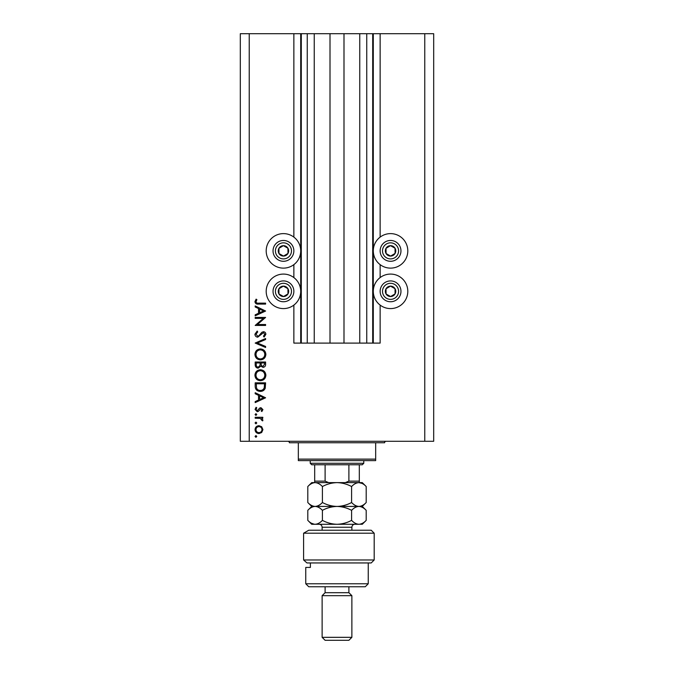 <?xml version="1.0" encoding="UTF-8"?>
<svg xmlns="http://www.w3.org/2000/svg" width="674" height="674" viewBox="0 0 674 674"><rect width="100%" height="100%" fill="white"/><g stroke="black" fill="none" stroke-linecap="round" stroke-linejoin="round"><path stroke-width="1.01" d="M314.244 33.7L314.244 343.1L330.007 343.1L330.007 33.7L293.864 33.7L293.864 237.113M293.864 264.629L293.864 277.578M293.864 305.095L293.864 343.1L301.303 343.1L301.303 33.7M307.251 33.7L307.251 343.1L301.303 343.1M314.244 343.1L307.251 343.1M330.007 343.1L343.993 343.1L343.993 33.7L330.007 33.7M366.749 33.7L366.749 343.1L372.697 343.1L372.697 33.7L359.756 33.7L359.756 343.1L343.993 343.1M359.756 33.7L343.993 33.7M366.749 343.1L359.756 343.1M372.697 33.7L373.295 33.7L373.295 343.1L372.697 343.1M380.136 305.095L380.136 343.1L373.295 343.1M424.763 33.7L424.763 441.276L433.685 441.276L433.685 33.7L380.136 33.7L380.136 237.113M380.136 264.629L380.136 277.578M380.136 33.7L373.295 33.7M390.549 233.617A17.254 17.254 0 0 0 373.295 250.871A17.254 17.254 0 0 0 390.549 268.126A17.254 17.254 0 0 0 407.804 250.871A17.254 17.254 0 0 0 390.549 233.617M390.549 274.082A17.254 17.254 0 0 1 407.804 291.337A17.254 17.254 0 0 1 390.549 308.591A17.254 17.254 0 0 1 373.295 291.337A17.254 17.254 0 0 1 390.549 274.082M283.451 268.126A17.254 17.254 0 0 1 266.196 250.871A17.254 17.254 0 0 1 283.451 233.617A17.254 17.254 0 0 1 300.705 250.871A17.254 17.254 0 0 1 283.451 268.126M283.451 308.591A17.254 17.254 0 0 0 300.705 291.337A17.254 17.254 0 0 0 283.451 274.082A17.254 17.254 0 0 0 266.196 291.337A17.254 17.254 0 0 0 283.451 308.591M263.366 318.364L255.185 318.364L255.185 317.429L265.598 317.429L257.409 324.506L265.598 324.506L265.598 325.441L255.185 325.441L263.366 318.364M257.738 337.185C255.994 336.975 255.05 335.981 254.924 334.211L257.198 331.044L257.721 331.928L255.985 334.211L257.754 336.25L258.774 335.879L261.849 332.299L263.441 331.718C264.958 331.878 265.767 332.729 265.868 334.279L264.107 337.051L263.467 336.208L264.798 334.178L263.483 332.644L257.738 337.185M255.185 343.058L265.598 338.525L265.598 339.519L257.392 342.99L265.598 346.461L265.598 347.464L255.185 343.058M254.924 354.423C255.21 351.087 257.013 349.25 260.349 348.938C263.694 349.216 265.531 351.019 265.868 354.339C265.598 357.726 263.778 359.579 260.4 359.882C257.055 359.587 255.227 357.768 254.924 354.423M254.924 375.25C255.21 371.905 257.013 370.077 260.349 369.756C263.694 370.043 265.531 371.846 265.868 375.165C265.598 378.552 263.778 380.397 260.4 380.709C257.055 380.406 255.227 378.594 254.924 375.25M255.185 392.723L265.598 397.795L255.185 402.597L255.185 401.586L258.521 400.044L258.521 395.326L255.185 393.742L255.185 392.723M255.058 436.44L255.926 435.572L256.786 436.44L255.926 437.308L255.058 436.44M424.763 441.276L240.315 441.276L240.315 33.7L249.237 33.7L249.237 441.276M293.864 33.7L249.237 33.7M258.968 425.69L261.672 426.735L262.927 429.633L261.681 432.523L258.968 433.567C256.558 433.348 255.252 432.034 255.058 429.633C255.252 427.232 256.558 425.917 258.968 425.69M255.058 422.96L255.926 422.093L256.786 422.96L255.926 423.828L255.058 422.96M255.185 418.217L255.185 417.282L262.801 417.282L262.801 418.217L261.681 418.217L262.927 420.071L262.666 420.888L261.857 420.374L260.358 418.386L255.185 418.217M255.058 414.544L255.926 413.676L256.786 414.544L255.926 415.411L255.058 414.544M260.931 407.669L262.927 409.598L261.849 411.544L261.192 410.913L261.992 409.598L260.973 408.604L258.428 411.325L257.249 411.679L255.058 409.447L256.086 407.273L256.786 407.888L255.985 409.396L257.215 410.744L259.76 408.023L260.931 407.669M260.265 391.383C256.912 391.19 255.219 389.42 255.185 386.067L255.185 382.84L265.598 382.84L265.227 388.249C264.275 390.356 262.624 391.409 260.265 391.383M255.185 364.836L255.185 362.014L265.598 362.014L265.598 364.044C265.716 365.982 264.857 367.086 263.02 367.355L260.804 366.151L258.142 368.156C256.221 367.92 255.235 366.808 255.185 364.836M255.185 305.945L265.598 311.026L255.185 315.828L255.185 314.809L258.521 313.275L258.521 308.549L255.185 306.973L255.185 305.945M255.985 301.708C256.364 302.912 257.266 303.393 258.673 303.148L265.598 303.148L265.598 304.084L258.572 304.084C256.482 304.362 255.269 303.553 254.924 301.649L256.12 299.138L256.92 299.694L255.985 301.708M258.968 432.632C260.804 432.464 261.815 431.461 261.992 429.633C261.815 427.796 260.804 426.794 258.968 426.625C257.131 426.794 256.145 427.796 255.985 429.633C256.137 431.461 257.131 432.464 258.968 432.632M259.591 399.547L263.568 397.719L259.591 395.832L259.591 399.547M264.528 383.776L256.255 383.776L256.524 387.946C257.19 389.623 258.437 390.457 260.265 390.448C262.237 390.44 263.559 389.53 264.242 387.71L264.528 383.776M260.4 379.774C263.113 379.487 264.579 377.962 264.798 375.207C264.553 372.469 263.071 370.961 260.349 370.692C257.653 370.978 256.196 372.486 255.985 375.207C256.187 377.979 257.662 379.504 260.4 379.774M264.528 364.221L264.528 362.949L261.192 362.949L261.192 363.581C261.007 365.131 261.613 366.075 263.003 366.42L264.528 364.221M260.13 363.572L260.13 362.949L256.255 362.949L256.255 364.28C256.069 365.881 256.701 366.858 258.142 367.22L260.004 365.519L260.13 363.572M260.4 358.947C263.113 358.661 264.579 357.136 264.798 354.389C264.553 351.643 263.071 350.135 260.349 349.865C257.653 350.151 256.196 351.659 255.985 354.389C256.187 357.153 257.662 358.678 260.4 358.947M259.591 312.778L263.568 310.941L259.591 309.063L259.591 312.778M280.906 255.412A5.207 5.207 0 0 0 287.924 248.209A5.207 5.207 0 0 0 278.91 248.327A5.207 5.207 0 0 0 280.906 255.412M281.243 254.806L283.518 256.078L287.992 253.416L287.924 248.209L283.383 245.665L278.91 248.327L278.977 253.534L281.243 254.806M288.539 241.789A10.413 10.413 0 0 1 292.533 255.96A10.413 10.413 0 0 1 278.362 259.962A10.413 10.413 0 0 1 274.369 245.783A10.413 10.413 0 0 1 288.539 241.789A10.413 10.413 0 0 0 274.369 245.783A10.413 10.413 0 0 0 278.362 259.962M278.977 253.534L283.518 256.078L287.992 253.416L287.924 248.209L283.383 245.665L278.91 248.335M388.005 255.412A5.207 5.207 0 0 0 395.023 248.209A5.207 5.207 0 0 0 386.008 248.327A5.207 5.207 0 0 0 388.005 255.412M388.342 254.806L390.617 256.078L395.09 253.416L395.023 248.209L390.482 245.665L386.008 248.327L386.076 253.534L388.342 254.806M395.638 241.789A10.413 10.413 0 0 1 399.631 255.96A10.413 10.413 0 0 1 385.461 259.962A10.413 10.413 0 0 1 381.467 245.783A10.413 10.413 0 0 1 395.638 241.789A10.413 10.413 0 0 0 381.467 245.783A10.413 10.413 0 0 0 385.461 259.962M386.076 253.534L390.617 256.078L395.09 253.416L395.023 248.209L390.482 245.665L386.008 248.335M388.005 295.878A5.207 5.207 0 0 0 395.023 288.674A5.207 5.207 0 0 0 386.008 288.792A5.207 5.207 0 0 0 388.005 295.878M388.342 295.271L390.617 296.543L395.09 293.881L395.023 288.674L390.482 286.13L386.008 288.792L386.076 293.999L388.342 295.271M395.638 282.246A10.413 10.413 0 0 1 399.631 296.425A10.413 10.413 0 0 1 385.461 300.419A10.413 10.413 0 0 1 381.467 286.248A10.413 10.413 0 0 1 395.638 282.246A10.413 10.413 0 0 0 381.467 286.248A10.413 10.413 0 0 0 385.461 300.419M390.617 296.543L395.09 293.881L395.023 288.674L390.482 286.13L386.008 288.792L386.076 293.999L390.617 296.543M280.906 295.878A5.207 5.207 0 0 0 287.924 288.674A5.207 5.207 0 0 0 278.91 288.792A5.207 5.207 0 0 0 280.906 295.878M281.243 295.271L283.518 296.543L287.992 293.881L287.924 288.674L283.383 286.13L278.91 288.792L278.977 293.999L281.243 295.271M288.539 282.246A10.413 10.413 0 0 1 292.533 296.425A10.413 10.413 0 0 1 278.362 300.419A10.413 10.413 0 0 1 274.369 286.248A10.413 10.413 0 0 1 288.539 282.246A10.413 10.413 0 0 0 274.369 286.248A10.413 10.413 0 0 0 278.362 300.419M283.518 296.543L287.992 293.881L287.924 288.674L283.383 286.13L278.91 288.792L278.977 293.999L283.518 296.543M287.916 441.276A1.491 1.491 0 0 1 289.399 442.759L298.329 442.759L298.329 459.12L375.671 459.12L375.671 442.759L298.329 442.759M386.084 441.276A1.491 1.491 0 0 0 384.601 442.759L375.671 442.759M375.671 459.12L375.671 460.612L298.329 460.612L298.329 459.12M363.775 463.291L362.283 464.774L311.717 464.774L310.225 463.291L363.775 463.291L363.775 460.612M310.225 463.291L310.225 460.612M359.309 464.774L359.309 482.02M345.282 482.626L348.896 481.135L359.309 481.135M348.896 464.774L348.896 481.135M325.104 464.774L325.104 481.135L328.718 482.626M314.691 464.774L314.691 482.626L314.691 481.135L325.104 481.135M371.214 530.227L374.188 533.201L303.603 533.201L308.776 530.227L371.214 530.227M368.24 583.777L365.266 586.751L308.734 586.751L305.76 583.777L368.24 583.777L368.24 562.95M348.896 592.699L325.104 592.699L322.121 595.673L351.879 595.673L348.896 592.699L348.896 586.751M351.879 637.326L348.896 640.3L325.104 640.3L322.121 637.326L351.879 637.326L351.879 595.673M322.121 637.326L322.121 595.673M325.104 592.699L325.104 586.751M310.394 562.95L310.394 567.415L305.76 567.415L310.394 567.415M305.76 583.777L305.76 567.415M306.956 562.95L303.603 559.976L374.188 559.976L371.214 562.95L306.956 562.95L303.603 559.976L303.603 533.201L308.776 530.227M351.601 486.535C353.875 484.092 356.302 482.786 358.897 482.626C361.466 482.778 363.893 484.075 366.201 486.535L366.201 502.518C363.926 504.961 361.491 506.267 358.897 506.427C356.335 506.275 353.901 504.969 351.601 502.518L351.601 486.535C346.992 484.075 342.131 482.778 337 482.626C331.81 482.786 326.949 484.092 322.399 486.535L322.399 502.518C320.116 504.961 317.681 506.267 315.103 506.427C312.517 506.267 310.082 504.961 307.799 502.518L307.799 486.535C310.091 484.084 312.525 482.786 315.103 482.626C317.681 482.786 320.116 484.092 322.399 486.535M351.601 502.518C347.051 504.961 342.19 506.267 337 506.427C331.869 506.275 327.008 504.969 322.399 502.518M362.14 483.443L358.897 482.626L311.717 482.626L307.799 486.535M366.201 502.518L362.283 506.427L311.717 506.427L307.799 502.518M366.201 486.535L362.283 482.626L358.897 482.626M358.897 506.427C361.466 506.578 363.893 507.876 366.201 510.336L366.201 520.362C363.926 522.805 361.491 524.111 358.897 524.279L311.717 524.279L307.799 520.362L307.799 510.336C310.091 507.884 312.517 506.587 315.103 506.427C317.673 506.578 320.108 507.884 322.399 510.336C326.949 507.893 331.81 506.587 337 506.427C342.131 506.578 346.992 507.876 351.601 510.336C353.875 507.893 356.302 506.587 358.897 506.427M366.201 520.362L362.283 524.279L359.849 524.204M358.897 524.279C356.335 524.128 353.901 522.822 351.601 520.362C347.051 522.805 342.19 524.111 337 524.279C331.869 524.128 327.008 522.822 322.399 520.362C320.116 522.813 317.681 524.119 315.103 524.279C312.525 524.119 310.091 522.813 307.799 520.362M311.346 523.184L314.151 524.204M322.399 520.362L322.399 510.336M351.601 520.362L351.601 510.336M300.705 33.7L300.705 343.1M279.525 257.881A8.029 8.029 0 0 0 290.46 254.797A8.029 8.029 0 0 0 287.377 243.87A8.029 8.029 0 0 0 276.441 246.945A8.029 8.029 0 0 0 279.525 257.881M386.623 257.881A8.029 8.029 0 0 0 397.559 254.797A8.029 8.029 0 0 0 394.475 243.87A8.029 8.029 0 0 0 383.54 246.945A8.029 8.029 0 0 0 386.623 257.881M386.623 298.338A8.029 8.029 0 0 0 397.559 295.263A8.029 8.029 0 0 0 394.475 284.327A8.029 8.029 0 0 0 383.54 287.41A8.029 8.029 0 0 0 386.623 298.338M279.525 298.338A8.029 8.029 0 0 0 290.46 295.263A8.029 8.029 0 0 0 287.377 284.327A8.029 8.029 0 0 0 276.441 287.41A8.029 8.029 0 0 0 279.525 298.338M351.879 530.227L351.879 527.253L322.121 527.253C321.953 525.442 320.959 524.448 319.147 524.279M374.188 559.976L374.188 533.201M362.283 506.427L366.201 510.336M311.717 506.427L307.799 510.336M322.121 530.227L322.121 527.253M351.879 527.253C352.047 525.442 353.041 524.448 354.853 524.279"/></g></svg>
